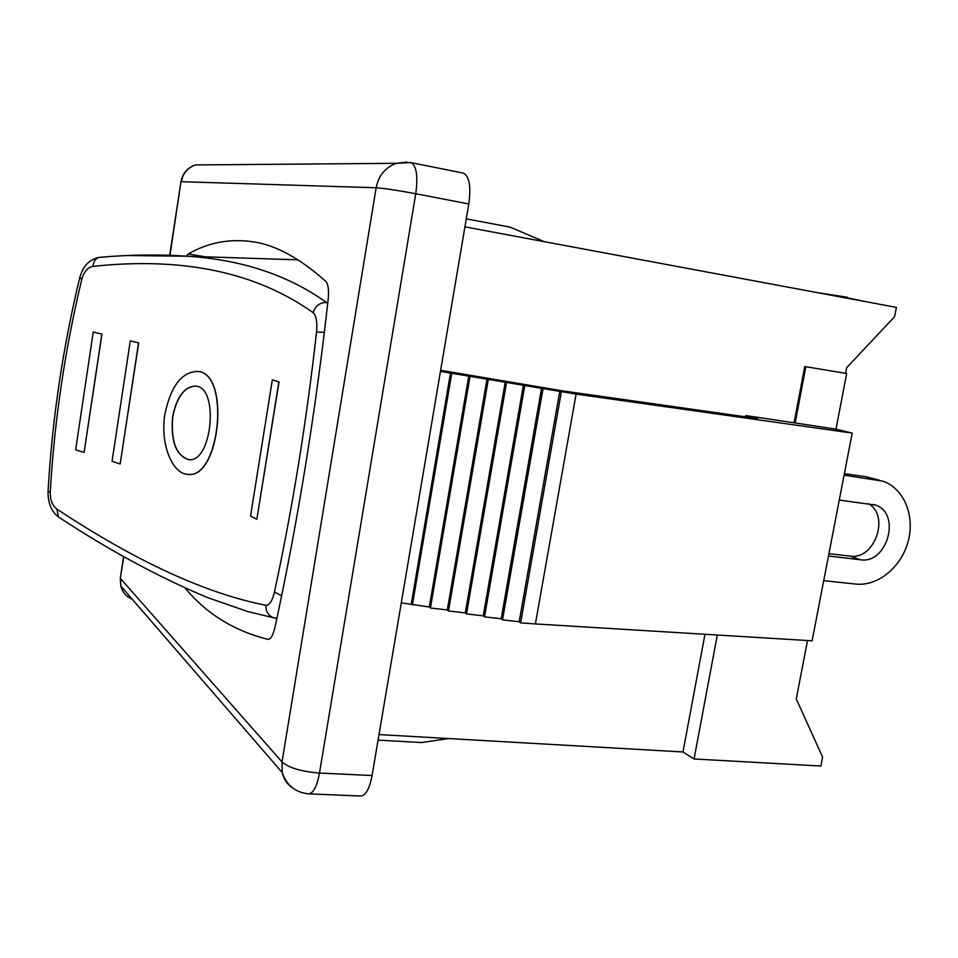 <?xml version="1.0" encoding="UTF-8"?>
<svg xmlns="http://www.w3.org/2000/svg" width="958" height="958" viewBox="0 0 958 958"><rect width="100%" height="100%" fill="white"/><g stroke="black" fill="none" stroke-linecap="round" stroke-linejoin="round"><path stroke-width="1.44" d="M327.84 302.512L326.45 302.453C288.083 275.054 241.679 259.642 187.241 256.229L127.222 255.523M250.553 516.075L256.852 519.248L278.85 381.943L272.323 379.835L250.553 516.075M272.323 379.835L279.029 381.967L256.852 519.248M93.237 332.055L75.646 449.829L84.1 452.416L101.835 334.067L93.237 332.055L101.967 334.079L84.1 452.416M121.139 401.27L130.3 340.856L138.563 342.88L120.157 463.947L112.05 461.277L121.139 401.27M120.157 463.947L138.706 342.892L130.3 340.856M195.516 386.086C219.705 386.876 211.922 463.828 188.498 459.565C175.877 455.349 170.584 441.051 172.62 416.682C176.715 396.804 184.355 386.613 195.516 386.086C184.403 386.769 176.823 396.971 172.775 416.694C170.74 441.063 176.032 455.361 188.666 459.577L188.726 459.589M164.896 414.263C170.692 386.397 181.517 372.123 197.348 371.429C230.866 372.518 219.705 480.209 187.517 474.306C171.865 473.551 160.01 443.219 164.896 414.263M197.288 371.429L197.504 371.453C230.95 372.518 219.957 479.886 187.816 474.33M50.259 491.993C54.45 420.322 64.964 349.395 81.825 279.209C84.005 271.569 87.741 267.282 93.034 266.372C182.75 256.756 256.121 272.192 313.146 312.667C316.296 315.781 317.421 322.247 316.547 332.055C306.476 421.903 292.441 508.554 274.455 592.008C272.335 600.882 269.473 605.312 265.881 605.288C205.575 593.397 135.916 561.34 56.917 509.117C52.343 505.668 50.115 499.968 50.259 491.993L48.044 491.49M60.043 518.003L58.462 516.997L56.917 509.117M79.777 277.545L81.825 279.209M265.881 605.288C265.713 611.623 268.384 615.814 273.868 617.874L276.934 618.221M93.034 266.372C93.441 261.39 95.537 258.397 99.297 257.379L100.482 257.283M281.64 595.78L274.455 592.008M275.605 618.233L247.715 611.539L207.311 597.493C158.597 577.063 108.972 550.227 58.474 516.985C51.421 511.596 47.936 503.154 48.032 491.646C52.163 419.64 62.713 348.413 79.67 277.964C81.226 272.371 83.322 268.072 85.957 265.079C85.573 265.115 91.321 258.66 99.297 257.379C129.761 254.636 159.076 254.241 187.241 256.229L298.022 259.834M316.547 332.055L324.367 332.318M327.72 303.506L326.45 302.453C319.756 302.548 315.326 305.961 313.146 312.667M852.201 433.088L576.093 394.097L535.39 623.945L812.109 640.794L852.201 433.088L835.975 429.16L794.086 422.789L804.756 366.543L846.668 373.512L845.567 373.297L846.644 367.728L894.616 316.655L896.413 307.386L464.929 226.866M835.975 429.16L846.668 373.512M805.822 366.746L795.14 423.041M839.268 500.076L875.504 505.094C901.49 513.237 887.371 564.298 860.452 559.795L828.478 555.987M828.921 553.676L850.045 556.095C874.522 560.298 890.245 515.847 868.559 503.704M879.097 480.114L865.493 476.617L844.357 473.707M844.07 475.18L882.617 481.096C903.729 488.041 915.13 515.356 908.208 541.174C901.526 567.04 877.899 586.547 855.722 584.069L823.724 580.644M804.756 366.543L845.567 373.297M704.98 634.28L682.982 751.97L379.009 734.57M745.611 416.814L745.839 415.568L794.086 422.789M186.559 256.169L188.307 253.978C208.257 242.386 230.064 238.362 253.75 241.895C275.892 245.164 299.926 258.325 325.84 281.401C328.259 284.179 329.037 290.226 328.175 299.531C315.362 413.557 297.639 522.709 275.03 627.011C273.138 635.046 270.839 639.154 268.132 639.357L267.869 639.321C234.003 630.855 206.401 613.743 185.062 587.984M807.534 640.519L796.266 698.921L822.599 757.107L820.862 766.017L694.059 758.975L717.303 635.022M682.982 751.97L694.059 758.975M448.584 738.558L421.592 742.558L378.075 740.127M466.283 218.855L510.111 227.13L544.252 241.667M868.152 302.117L847.088 297.77M847.016 298.166L847.195 297.231L818.084 292.765M841.483 297.136L841.663 296.202M745.839 415.568L757.622 418.526L562.801 390.924L440.656 370.291M576.093 394.097L440.464 371.405M292.861 788.147C287.328 784.458 283.784 779.261 282.239 772.555C286.682 785.464 295.519 792.565 308.763 793.847L360.843 796.026C365.8 795.475 369.549 788.638 372.075 775.525L468.797 203.946C471.168 186.187 469.276 175.889 463.133 173.063L410.743 162.573L396.289 163.315L406.731 162.058M561.316 391.966L520.625 622.88L519.176 621.742L502.519 619.838L501.202 618.772L484.497 616.856L483.263 615.838L466.498 613.91L465.313 612.904L448.488 610.976L447.314 609.947L430.429 608.007L429.316 606.989L401.294 602.857M559.735 391.451L519.176 621.742M542.982 388.852L502.519 619.838M541.533 388.373L501.202 618.772M524.721 385.751L484.497 616.856M523.379 385.308L483.263 615.838M506.507 382.673L466.498 613.91M505.213 382.23L465.313 612.904M488.281 379.596L448.488 610.976M486.987 379.152L447.314 609.947M470.007 376.506L430.429 608.007M468.773 376.075L429.316 606.989M451.721 373.416L412.371 605.037M450.511 372.973L411.281 604.007M535.39 623.945L520.625 622.88M860.452 559.795L850.045 556.095M828.562 555.544L831.029 556.442M865.493 476.617L876.079 479.575M188.307 253.978L204.952 256.768M120.457 577.051L123.881 556.718M170.009 255.271L180.93 181.876M204.042 164.872L195.384 164.944C187.6 167.746 182.894 173.314 181.278 181.685L376.135 187.78C378.614 175.553 385.332 167.399 396.289 163.315L195.384 164.944C187.433 167.734 182.619 173.314 180.954 181.685L169.698 255.259M468.797 203.946L415.748 193.732C397.414 190.307 384.206 188.319 376.135 187.78L282.023 761.957C288.933 767.909 301.423 771.609 319.481 773.058L415.748 193.732C418.143 175.721 416.467 165.339 410.743 162.573M123.594 556.55L120.289 578.201L120.816 586.009L282.239 772.555L282.023 761.957L120.54 578.56L120.816 586.009C122.444 592.284 126.264 596.69 132.252 599.229M308.763 793.847C313.398 793.272 316.978 786.338 319.481 773.058L372.075 775.525M873.253 504.423L875.504 505.094"/></g></svg>
